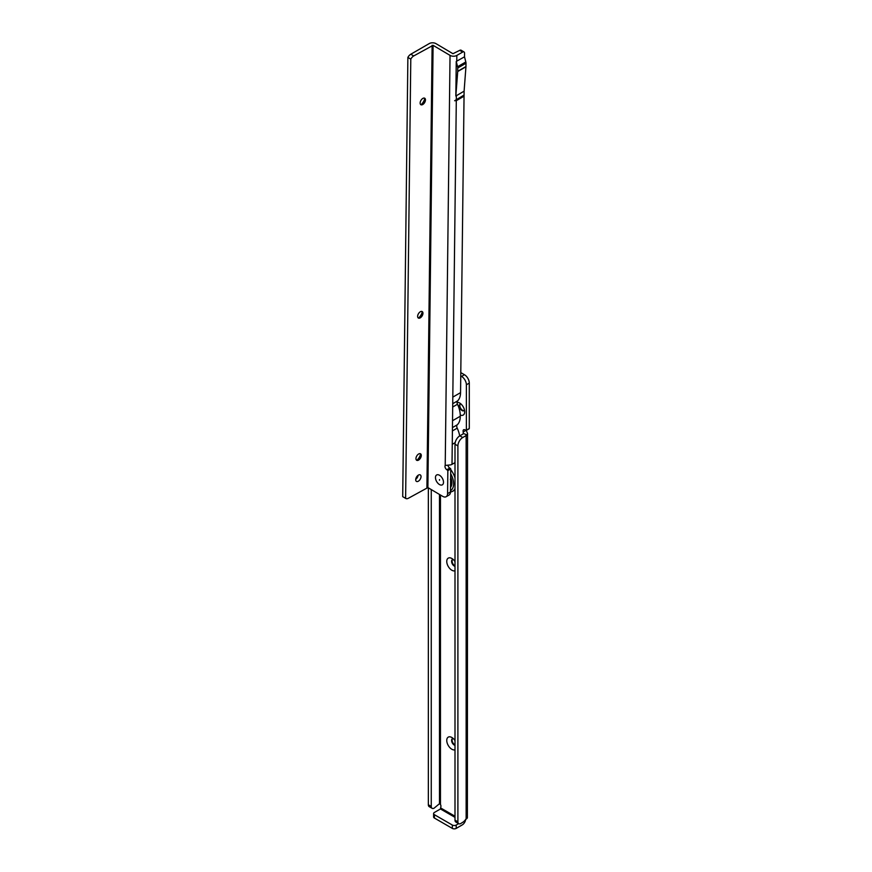 <?xml version="1.0" encoding="UTF-8"?>
<svg xmlns="http://www.w3.org/2000/svg" width="872" height="872" viewBox="0 0 872 872"><rect width="100%" height="100%" fill="white"/><g stroke="black" fill="none" stroke-linecap="round" stroke-linejoin="round"><path stroke-width="1.31" d="M454.999 749.8A7.194 4.153 60 0 1 451.849 749.244A7.194 4.153 60 0 1 446.758 740.437A7.194 4.153 60 0 1 451.849 737.494L451.849 737.494A7.194 4.153 60 0 1 454.999 740.579M453.255 738.54A3.771 2.18 -120 0 0 452.383 738.704A3.771 2.18 -120 0 0 451.805 741.734A3.771 2.18 -120 0 0 454.268 745.048A3.771 2.18 -120 0 0 454.999 745.353M454.999 570.789A7.194 4.153 60 0 1 451.849 570.234A7.194 4.153 60 0 1 446.758 561.426A7.194 4.153 60 0 1 451.849 558.494L451.849 558.494A7.194 4.153 60 0 1 454.999 561.568M453.255 559.53A3.771 2.18 -120 0 0 452.383 559.704A3.771 2.18 -120 0 0 451.805 562.723A3.771 2.18 -120 0 0 454.268 566.037A3.771 2.18 -120 0 0 454.999 566.342M457.026 402.297A7.194 4.153 60 0 1 459.599 402.973L459.599 402.973A7.194 4.153 60 0 1 464.678 411.791A7.194 4.153 60 0 1 460.274 415.061M461.005 404.019A3.771 2.18 -120 0 0 460.133 404.183A3.771 2.18 -120 0 0 459.555 407.202A3.771 2.18 -120 0 0 462.018 410.527A3.771 2.18 -120 0 0 463.904 410.712A3.771 2.18 -120 0 0 464.482 410.047M452.644 738.595A3.771 2.18 -120 0 0 452.361 741.669A3.771 2.18 -120 0 0 454.748 744.764A3.771 2.18 -120 0 0 454.999 744.895M452.644 559.584A3.771 2.18 -120 0 0 452.361 562.658A3.771 2.18 -120 0 0 454.748 565.764A3.771 2.18 -120 0 0 454.999 565.884M460.394 404.074A3.771 2.18 -120 0 0 460.111 407.148A3.771 2.18 -120 0 0 462.498 410.243A3.771 2.18 -120 0 0 464.133 410.548M433.602 813.576A2.736 1.581 180 0 0 434.409 814.699L452.328 825.043L452.328 828.4L434.409 818.056A2.736 1.581 180 0 1 433.602 816.933L433.602 813.576A2.736 1.581 180 0 1 434.409 812.453L440.458 808.965L440.949 806.219A2.736 1.581 -120 0 0 440.458 804.464L439.488 803.701L434.158 808.126A4.109 2.376 -60 0 1 432.109 808.322A4.109 2.376 -60 0 1 431.259 806.447L428.348 804.769L428.348 487.84M458.639 823.637L456.209 825.043A2.736 1.581 180 0 1 452.328 825.043M465.637 819.375A4.796 2.769 -60 0 1 462.258 824.901L456.209 828.4A2.736 1.581 180 0 1 452.328 828.4M431.259 489.563L431.259 806.447M432.109 808.322L429.198 806.644A4.109 2.376 -60 0 1 428.348 804.769M463.664 821.697L466.139 819.091A4.796 2.769 0 0 0 467.381 817.849L467.545 433.449L466.934 434.943A4.796 2.769 180 0 1 466.139 435.564L462.749 437.515A6.856 3.957 120 0 0 457.898 445.908L457.898 821.827A4.109 2.376 120 0 0 458.748 823.713A4.109 2.376 120 0 0 460.808 823.506L463.664 821.697M460.754 375.952L461.539 376.399A6.856 3.957 60 0 1 466.378 384.792L466.378 430.158L465.027 429.885A2.736 1.581 -120 0 0 463.653 429.743A2.736 1.581 -120 0 0 463.228 431.934L463.348 433.798L459.838 435.837A6.856 3.957 120 0 0 454.999 444.23L454.999 820.149A4.109 2.376 120 0 0 455.849 822.034L458.748 823.713M461.539 376.399L464.438 374.72L460.798 372.617M464.438 374.72A6.856 3.957 60 0 1 469.289 383.113L469.289 428.49L466.324 430.376M466.139 430.256L463.228 431.934L463.228 433.885M463.424 433.449L466.934 434.943M466.258 430.463L467.545 433.449M424.468 98.111A3.771 2.147 -59.3 0 1 424.98 99.604A3.771 2.147 -59.3 0 1 422.277 104.237A3.771 2.147 -59.3 0 1 422.212 104.28A3.771 2.147 -59.3 0 1 420.653 104.542M421.165 104.607A7.194 4.098 120.7 0 0 424.762 98.536M421.95 311.457A3.771 2.147 -59.3 0 1 422.473 312.95A3.771 2.147 -59.3 0 1 422.473 312.983A3.771 2.147 -59.3 0 1 419.77 317.582A3.771 2.147 -59.3 0 1 419.705 317.626A3.771 2.147 -59.3 0 1 418.146 317.888M418.658 317.942A7.194 4.098 120.7 0 0 422.255 311.882M420.282 453.68A3.771 2.147 -59.3 0 1 420.795 455.173A3.771 2.147 -59.3 0 1 420.795 455.217A3.771 2.147 -59.3 0 1 418.102 459.806A3.771 2.147 -59.3 0 1 418.026 459.849A3.771 2.147 -59.3 0 1 416.467 460.111M416.98 460.176A7.194 4.098 120.7 0 0 420.577 454.105M439.433 484.516A5.69 3.281 60 0 1 435.466 477.551A5.69 3.281 60 0 1 439.488 475.262A5.69 3.281 60 0 1 439.543 475.295A5.69 3.281 60 0 1 443.51 482.227A5.69 3.281 60 0 1 439.433 484.516A5.69 3.281 -120 0 0 443.51 482.227A5.69 3.281 -120 0 0 439.543 475.295A5.69 3.281 -120 0 0 439.488 475.262A5.69 3.281 -120 0 0 435.466 477.551A5.69 3.281 -120 0 0 439.433 484.516M418.407 475.098A3.771 2.147 120.7 0 0 415.922 478.39A3.771 2.147 120.7 0 0 416.445 481.399A3.771 2.147 120.7 0 0 418.331 481.213A3.771 2.147 120.7 0 0 420.816 477.911A3.771 2.147 120.7 0 0 420.293 474.913A3.771 2.147 120.7 0 0 418.407 475.098M422.833 98.416A3.771 2.147 120.7 0 0 420.358 101.708A3.771 2.147 120.7 0 0 420.882 104.716A3.771 2.147 120.7 0 0 422.767 104.531A3.771 2.147 120.7 0 0 425.242 101.228A3.771 2.147 120.7 0 0 424.719 98.231A3.771 2.147 120.7 0 0 422.833 98.416M420.326 311.762A3.771 2.147 120.7 0 0 417.852 315.054A3.771 2.147 120.7 0 0 418.364 318.051A3.771 2.147 120.7 0 0 420.25 317.866A3.771 2.147 120.7 0 0 422.735 314.574A3.771 2.147 120.7 0 0 422.212 311.577A3.771 2.147 120.7 0 0 420.326 311.762M418.658 453.985A3.771 2.147 120.7 0 0 416.173 457.277A3.771 2.147 120.7 0 0 416.696 460.285A3.771 2.147 120.7 0 0 418.582 460.1A3.771 2.147 120.7 0 0 421.067 456.797A3.771 2.147 120.7 0 0 420.544 453.8A3.771 2.147 120.7 0 0 418.658 453.985M455.838 96.018L456.241 61.443L457.593 66.708A4.251 2.453 -120 0 1 457.756 67.983L457.724 71.297A4.251 2.453 -120 0 1 457.713 71.537L455.838 96.018L464.1 91.168L464.057 95.048L454.639 100.727L456.296 100.683L464.046 96.203L464.057 95.048M457.756 67.983L465.997 63.231A4.251 2.453 -120 0 0 465.822 61.945L464.504 56.822L464.547 53.181A2.736 1.559 -59.3 0 0 464.013 51.949A2.736 1.559 -59.3 0 0 462.64 52.08L459.729 50.358L452.95 53.704L436 43.654A4.796 2.801 0.7 0 0 429.209 43.6L410.81 54.228A5.483 3.117 -59.3 0 0 407.878 57.41L402.711 496.648L405.622 498.37L410.788 59.133L407.878 57.41M459.729 50.358A2.736 1.559 -59.3 0 1 461.103 50.216L464.013 51.949M459.686 435.935A20.557 11.87 -120 0 0 457.211 428.141A3.423 1.973 -120 0 1 457.255 424.806A20.557 11.87 -120 0 0 460.274 416.249A20.557 11.87 60 0 0 457.495 404.248A3.423 1.973 60 0 1 457.538 400.924A20.557 11.87 60 0 0 460.558 392.64L464.046 96.203M457.713 71.537L465.942 66.784L464.1 91.168M465.942 66.784A4.251 2.453 -120 0 0 465.953 66.544L465.997 63.231M464.504 56.822L456.241 61.443M462.64 52.08L456.83 55.437A4.796 2.801 -179.3 0 1 450.039 55.383L433.09 45.333L413.71 55.95L410.81 54.228M454.999 462.618A6.856 3.902 -59.3 0 1 454.922 462.661L452.012 464.34A4.796 2.801 -179.3 0 1 450.65 464.885L445.221 465.441A2.736 1.581 -120 0 0 446.878 469.736L447.848 470.629L447.576 493.65A6.856 3.957 60 0 1 446.159 496.713A6.856 3.957 60 0 1 442.66 496.332L427.89 487.568L433.09 45.333M415.737 479.295A3.771 2.147 120.7 0 0 418.102 475.295M427.89 487.568L408.51 498.195A5.483 3.117 -59.3 0 1 405.763 498.457A5.483 3.117 -59.3 0 1 405.622 498.37M410.788 59.133A5.483 3.117 -59.3 0 1 413.71 55.95M447.936 465.299A2.736 1.581 -120 0 0 449.788 468.057L450.748 468.951L450.475 491.972A6.856 3.957 60 0 1 449.058 495.034L446.159 496.713M450.562 468.526L447.663 470.204M455.162 442.66L452.252 444.339L452.808 397.12L460.558 392.64M452.524 420.729L460.274 416.249M454.639 100.727L463.762 95.462M439.488 480.221L439.499 479.589L439.488 480.221M450.661 476.93A12.328 7.118 60 0 1 450.53 487.426M451.238 478.63L450.366 479.338M451.118 482.685A9.178 5.297 60 0 1 450.998 482.99L450.584 483.328M451.565 485.355L450.573 484.047M434.409 814.699L434.409 818.056M456.209 825.043L456.209 828.4M440.458 808.965L454.999 817.347M439.488 494.446L439.488 803.701M454.999 820.149L457.898 821.827M454.999 444.23L457.898 445.908M459.838 435.837L462.749 437.515M466.139 819.091L466.139 435.564M440.949 808.126L454.999 816.236M440.458 495.024L440.458 804.464M466.378 430.158L469.289 428.49M466.378 384.792L469.289 383.113M456.35 95.648L456.307 99.528M456.83 55.437L456.754 61.302M452.252 444.339L452.012 464.34M456.296 100.683L452.808 397.12M426.92 487.568L432.12 45.322M450.039 55.383L445.221 465.441M447.848 470.629L450.748 468.951M447.576 493.65L450.475 491.972M449.788 468.057L446.878 469.736M452.688 407.028L457.495 404.248M452.448 427.585L457.255 424.806M452.415 430.921L457.211 428.141M452.732 403.692L457.538 400.924M457.593 66.708L465.822 61.945M457.724 71.297L465.953 66.544M450.562 484.538L451.445 485.748L450.562 484.865M450.998 482.99L451.805 484.156M454.312 463.01A16.448 9.494 60 0 1 454.999 463.697M450.693 473.725A14.802 8.546 60 0 1 450.497 490.642M450.748 469.605A16.448 9.494 60 0 1 454.999 477.9M454.999 488.625A16.448 9.494 60 0 1 452.557 491.35L454.999 489.944M450.595 482.336L451.892 483.099M451.663 480.396L450.628 479.774M450.628 479.556L451.62 480.134M451.554 479.818L450.759 479.349M466.237 430.474L469.147 428.795M405.763 498.457L402.864 496.735M450.475 492.124L452.557 491.35M450.595 482.38L451.892 483.143"/></g></svg>
